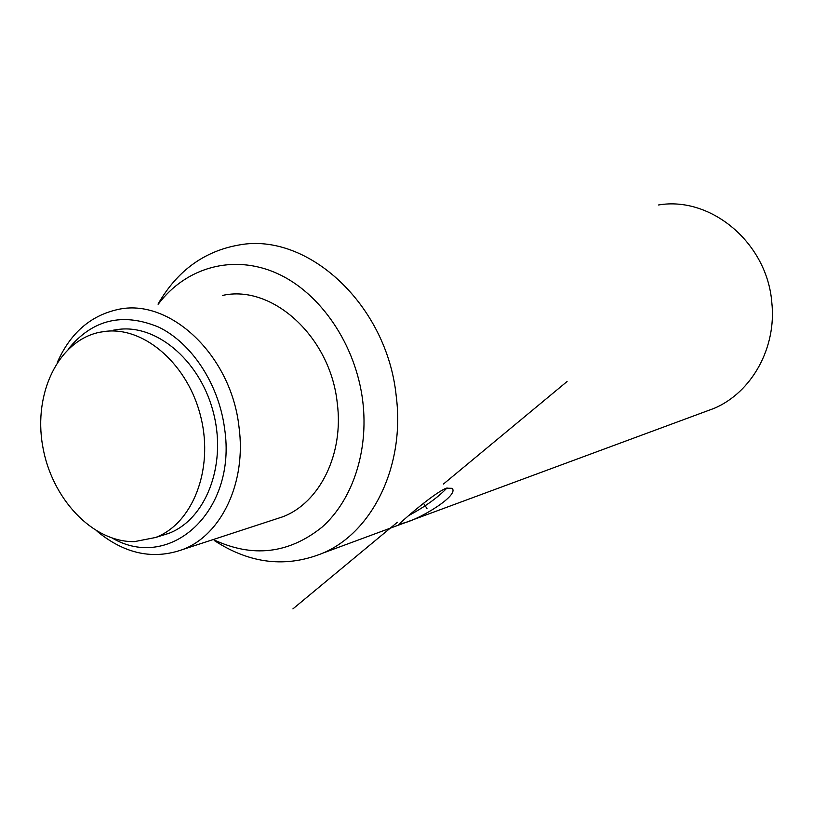 <?xml version="1.0" encoding="UTF-8"?>
<svg xmlns="http://www.w3.org/2000/svg" width="813" height="813" viewBox="0 0 813 813"><rect width="100%" height="100%" fill="white"/><g stroke="black" fill="none" stroke-linecap="round" stroke-linejoin="round"><path stroke-width="1.22" d="M703.997 412.11L714.027 408.39C751.669 392.537 776.832 347.751 771.791 302.294C767.096 242.833 710.836 195.974 658.54 204.978M214.703 540.797C250.353 563.937 286.522 568.002 323.198 552.992C372.73 531.875 405.209 465.514 396.205 395.931C387.039 304.845 307.822 232.02 239.174 244.967C204.165 251.105 177.112 270.831 158.017 304.133M404.295 522.85L398.888 524.405C396.592 525.981 431.927 494.111 446.246 488.176L452.099 488.318C459.487 495.259 420.667 518.745 404.295 522.85M213.25 539.527C252.365 558.013 288.625 553.887 322.019 527.17C352.415 500.239 368.807 451.337 362.781 401.348C355.942 344.783 320.546 292.792 276.877 273.31C233.148 253.788 185.943 267.355 158.322 304.092M97.042 531.235C124.714 553.999 153.383 560.066 183.027 549.415L282.761 516.794C319.753 502.769 344.031 454 337.243 402.974C330.413 336.704 272.121 283.981 222.386 295.475M282.761 516.794L273.646 519.771M183.027 549.415C221.583 534.741 246.624 482.2 238.981 426.805C231.146 354.864 169.378 297.345 117.6 309.56C90.345 315.688 70.253 333.279 57.327 362.344M112.56 538.247C170.141 571.661 237.152 511.387 224.622 428.797C218.91 384.366 191.959 343.249 158.728 327.131C122.519 312.141 92.326 319.519 68.15 349.244M158.007 536.478L168.555 533.45C205.242 519.741 226.492 466.611 213.982 414.915C201.868 363.137 158.82 325.007 119.755 329.245L113.434 330.18M106.198 331.267L99.542 332.273C58.465 340.769 33.394 393.025 42.601 445.636C51.31 498.318 92.458 542.413 134.43 541.631L155.527 537.505C192.376 523.724 213.687 470.097 201.045 417.872C188.789 365.555 145.446 327.019 106.198 331.267M447.079 487.902C438.248 497.2 425.565 506.377 409.03 515.412M292.914 608.886L397.435 522.2M443.461 484.03L567.068 381.531M426.967 508.491L423.563 503.369M323.198 552.992L714.027 408.39M168.555 533.45L155.527 537.505"/></g></svg>
